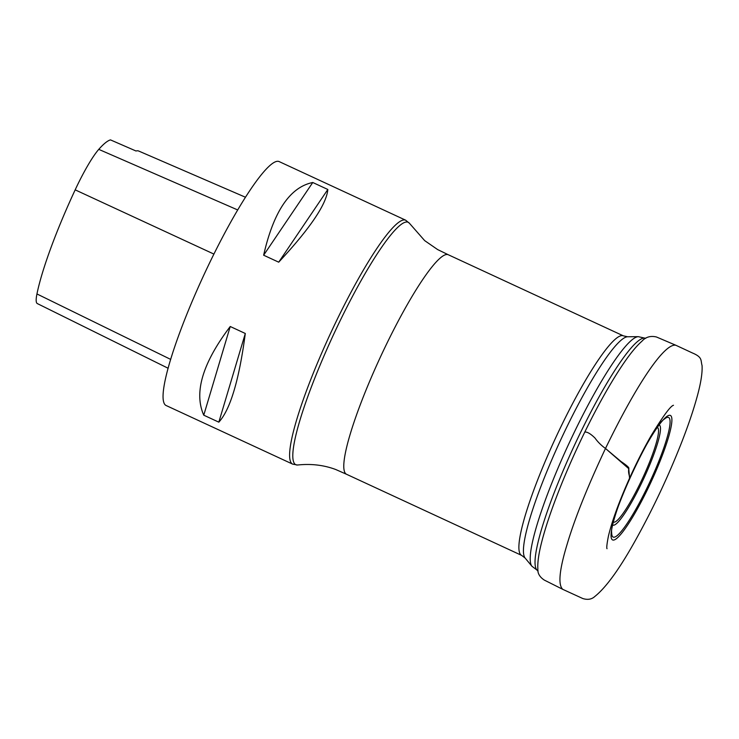 <?xml version="1.0" encoding="UTF-8"?>
<svg xmlns="http://www.w3.org/2000/svg" width="739" height="739" viewBox="0 0 739 739"><rect width="100%" height="100%" fill="white"/><g stroke="black" fill="none" stroke-linecap="round" stroke-linejoin="round"><path stroke-width="1.11" d="M163.605 401.767A134.424 20.563 114.9 0 0 166.081 405.499L292.644 464.12A134.424 20.563 114.9 0 1 290.159 460.388A134.424 20.563 114.9 0 1 335.839 322.167A134.424 20.563 114.9 0 1 405.646 220.185L279.083 161.555A134.424 20.563 114.9 0 0 205.507 271.481A134.424 20.563 114.9 0 0 163.605 401.767M218.827 422.163C230.319 409.563 239.14 380.003 245.302 333.483L230.235 326.499C202.569 363.061 193.738 392.621 203.761 415.179L218.827 422.163L245.302 333.483M278.705 262.179C310.195 228.314 326.573 204.084 327.83 189.48L312.763 182.496C289.993 187.143 273.624 211.372 263.638 255.204L278.705 262.179L327.83 189.48M245.422 197.221L138.738 151.052A131.08 20.055 -65.1 0 0 135.994 150.996L110.49 139.893A130.369 19.944 114.9 0 0 98.767 149.361A53.079 8.12 114.9 0 0 75.175 189.849A130.369 19.944 114.9 0 0 36.95 293.956A53.079 8.12 114.9 0 0 37.329 303.581L168.141 368.262M312.763 182.496L263.638 255.204M230.235 326.499L203.761 415.179M629.554 478.198L628.76 468.665L605.49 448.471C587.514 486.705 574.711 518.686 567.081 544.412C559.303 570.037 557.88 585.02 562.804 589.362L544.292 580.078C539.655 577.002 537.512 573.288 537.853 568.919C537.456 562.564 538.703 553.733 541.595 542.435C544.467 531.101 548.68 517.928 554.232 502.908C562.739 480.017 572.919 456.416 584.78 432.075C587.145 431.724 590.544 433.701 594.969 438.015C597.786 441.977 601.297 445.46 605.49 448.471C637.064 383.338 664.777 342.684 675.88 345.27L656.454 336.984C650.486 335.589 645.627 337.021 641.886 341.261C636.122 346.314 629.369 354.674 621.61 366.341C609.887 383.994 597.62 405.905 584.78 432.075M613.49 522.113A52.183 7.981 114.9 0 0 642.653 478.115A52.183 7.981 114.9 0 0 657.359 427.419M292.644 464.12L297.54 465.016A133.63 20.443 114.9 0 1 293.346 461.007A133.63 20.443 114.9 0 1 341.15 318.657A133.63 20.443 114.9 0 1 409.489 223.335L424.666 240.618L437.627 249.57L448.213 254.715A120.974 18.512 114.9 0 0 385.388 346.499A120.974 18.512 114.9 0 0 344.272 470.9A120.974 18.512 114.9 0 0 346.508 474.262L521.614 555.377A120.974 18.512 -65.1 0 1 519.378 552.015A120.974 18.512 -65.1 0 1 560.495 427.613A120.974 18.512 -65.1 0 1 623.319 335.829L627.596 336.772A122.249 18.706 114.9 0 0 563.571 433.784A122.249 18.706 114.9 0 0 523.933 555.497A122.249 18.706 114.9 0 0 525.096 558.028L531.932 566.25A126.849 19.408 -65.1 0 1 530.722 563.626A126.849 19.408 -65.1 0 1 571.857 437.331A126.849 19.408 -65.1 0 1 638.284 336.661L645.683 338.333A128.106 19.602 114.9 0 0 579.191 435.289A128.106 19.602 114.9 0 0 535.553 567.229A128.106 19.602 114.9 0 0 537.992 570.813L538.112 570.868M671.612 417.221A68.616 10.494 -65.1 0 1 629.914 521.531A68.616 10.494 -65.1 0 1 622.986 493.985A68.616 10.494 -65.1 0 1 671.612 417.221M659.179 424.953A55.185 8.443 -65.1 0 1 660.269 426.514A55.185 8.443 -65.1 0 1 641.406 483.491A55.185 8.443 -65.1 0 1 612.788 525.096M669.811 419.281A65.947 10.087 114.9 0 0 664.398 419.078C651.465 426.662 609.102 518.113 611.68 532.874A65.947 10.087 114.9 0 0 642.865 496.257A65.947 10.087 114.9 0 0 669.811 419.281M75.175 189.849L213.904 254.077M36.95 293.956L170.7 359.413M98.767 149.361L237.662 209.931M673.478 405.286C670.624 405.877 663.252 415.872 651.373 435.271C643.937 448.176 636.667 462.475 629.563 478.179C629.674 475.122 628.085 473.948 628.75 468.591C629.573 467.898 626.977 465.533 620.972 461.478L605.49 448.471M448.213 254.715L623.319 335.829M627.596 336.772L638.284 336.661M531.932 566.25L537.992 570.813M521.614 555.377L525.096 558.028M409.489 223.335L405.646 220.185M297.54 465.016C311.101 463.565 323.839 465.062 335.746 469.514L346.508 474.262M629.563 478.179C619.042 501.753 611.994 521.069 608.419 536.135C606.904 543.858 606.442 548.061 607.033 548.717M562.804 589.362L582.822 598.544C587.699 600.05 591.69 599.366 594.812 596.493C606.257 587.357 620.086 568.143 636.288 538.823C653.452 507.85 668.684 475.408 681.986 441.497C688.646 424.343 693.745 409.212 697.293 396.104C700.923 382.839 702.512 372.632 702.05 365.482C700.535 360.401 702.817 357.316 692.388 352.956L675.88 345.27"/></g></svg>
